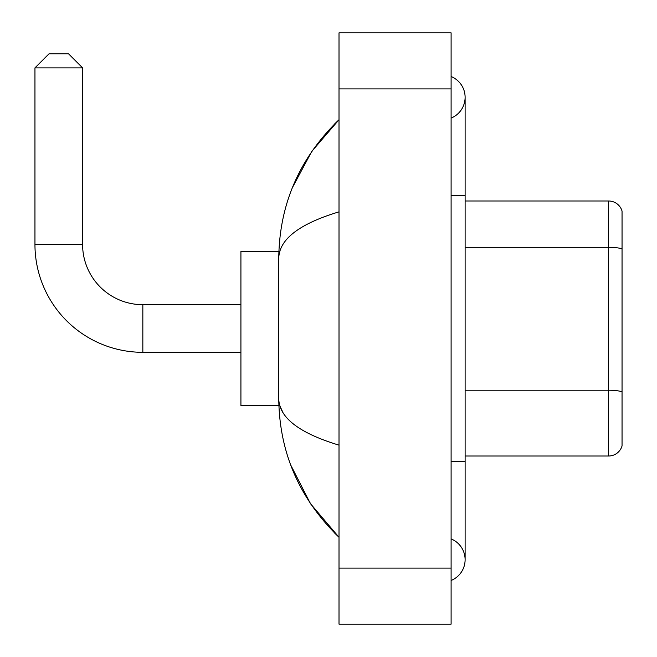 <?xml version="1.0" encoding="UTF-8"?>
<svg xmlns="http://www.w3.org/2000/svg" width="657" height="657" viewBox="0 0 657 657"><rect width="100%" height="100%" fill="white"/><g stroke="black" fill="none" stroke-linecap="round" stroke-linejoin="round"><path stroke-width="0.99" d="M622.048 211.078A14.011 14.011 0 0 0 608.596 200.993A14.011 14.011 0 0 1 622.048 211.078L622.048 445.922A14.011 14.011 0 0 1 608.596 456.007L465.115 456.007M622.048 249.258L622.048 249.06A14.011 2.431 180 0 0 608.596 247.303L608.596 200.993L465.115 200.993M451.104 461.616L465.115 461.616L465.115 97.302A22.42 22.42 0 0 1 451.104 118.088A22.42 22.42 0 0 0 451.104 76.524A22.42 22.42 0 0 1 465.115 97.302A22.42 22.42 0 0 0 451.104 76.524A22.42 22.42 0 0 1 465.115 97.302M451.104 580.476A22.42 22.42 0 0 0 451.104 538.912A22.42 22.42 0 0 1 451.104 580.476A22.42 22.42 0 0 0 465.115 559.698A22.42 22.42 0 0 1 451.104 580.476M339.012 211.85C299.378 223.799 279.291 239.23 278.757 258.16L278.757 398.84C279.209 417.704 299.288 433.144 339.012 445.15M339.012 624.15L451.104 624.15L451.104 32.85L339.012 32.85L339.012 624.15M278.757 258.16C279.356 204.278 299.444 158.132 339.012 119.722L311.812 151.324L292.398 187.623M290.706 465L310.465 503.681L339.012 537.278C299.444 498.868 279.356 452.722 278.757 398.84M282.962 412.571L279.751 405.566M240.922 352.316L142.84 352.316A107.888 107.888 0 0 1 34.952 244.429L34.952 67.876L48.963 53.866L68.583 53.866L82.593 67.876L34.952 67.876M142.84 352.316L142.84 304.684A60.247 60.247 0 0 1 82.593 244.429L82.593 67.876M278.88 251.434L240.922 251.434L240.922 405.566L278.88 405.566M622.048 391.983A14.011 2.431 180 0 0 608.596 390.225L608.596 247.303L465.115 247.303M608.596 456.007L608.596 390.225L465.115 390.225M451.104 195.384L465.115 195.384M339.012 568.1L451.104 568.1M339.012 88.9L451.104 88.9M34.952 244.429L82.593 244.429M465.115 461.616L465.115 559.698M339.012 119.722L334.134 124.428M339.012 537.278L334.134 532.572M240.922 304.684L142.84 304.684"/></g></svg>
